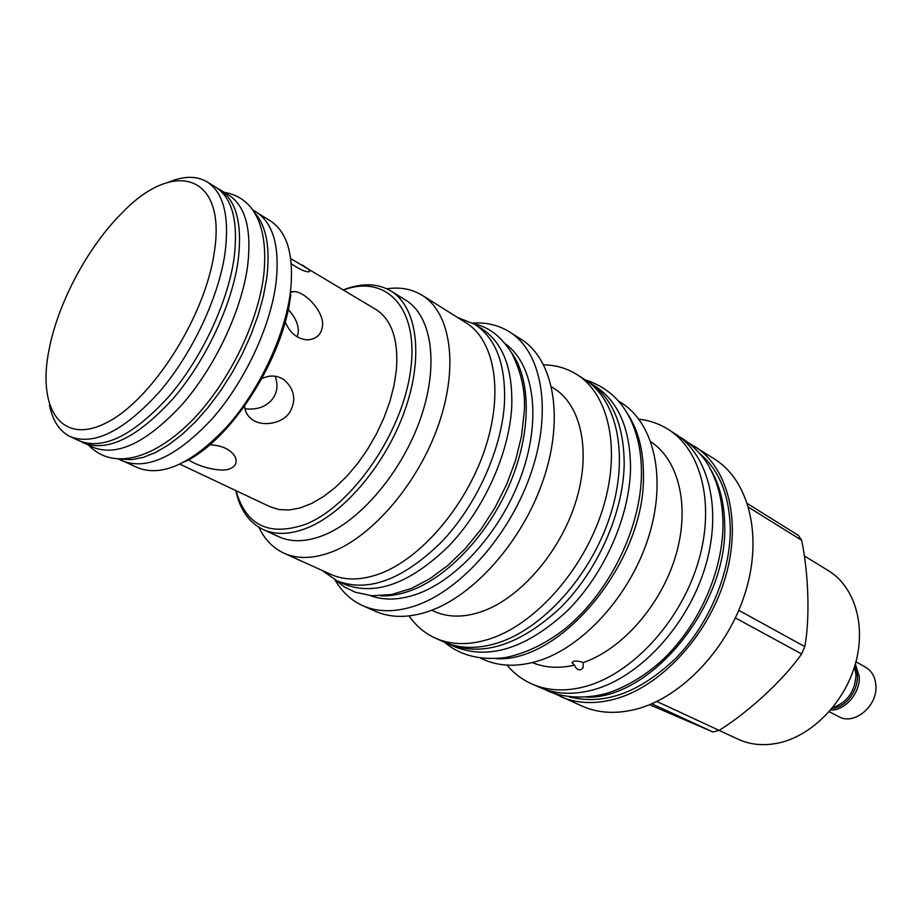 <?xml version="1.0" encoding="UTF-8"?>
<svg xmlns="http://www.w3.org/2000/svg" width="922" height="922" viewBox="0 0 922 922"><rect width="100%" height="100%" fill="white"/><g stroke="black" fill="none" stroke-linecap="round" stroke-linejoin="round"><path stroke-width="1.38" d="M804.249 555.885L828.44 570.706C854.279 586.334 866.288 624.609 855.558 663.264C844.932 701.919 812.778 735.157 779.62 742.763C764.499 746.152 750.658 744.964 738.084 739.202L719.137 730.397C748.699 711.957 783.619 679.791 801.633 653.952L804.802 646.622C810.069 618.489 808.571 573.576 801.679 540.327L798.268 535.336L747.465 503.619M651.773 703.774L712.821 731.953L719.137 730.397L656.833 701.469M738.799 610.329L804.802 646.622M748.595 507.284L801.679 540.327M735.399 617.936L801.633 653.952M688.48 442.791L714.804 459.225C748.641 480.489 762.909 535.048 745.61 591.613C728.461 648.166 681.796 697.424 636.226 709.179C616.357 714.227 598.401 713.236 582.347 706.217L554.087 693.367M712.821 731.953L649.595 704.685M694.566 446.271C728.345 467.477 742.337 522.497 724.657 579.777C707.128 637.033 660.025 687.109 614.294 699.233C594.356 704.431 576.377 703.532 560.357 696.525M569.427 696.871C604.233 705.664 639.833 692.664 676.229 657.847C709.421 623.675 730.708 572.389 730.282 528.467C729.36 495.126 719.229 470.174 699.879 453.636M586.83 697.17C651.093 698.922 727.861 605.305 724.692 525.114C724.358 502.571 719.379 483.52 709.756 467.95M668.381 429.502C702.068 450.651 715.703 506.247 697.516 564.437C679.479 622.627 631.824 673.74 585.908 686.348C565.889 691.765 547.887 690.981 531.913 683.986L539.474 687.316C555.47 694.312 573.461 695.13 593.457 689.771C639.326 677.301 686.844 626.464 704.742 568.528C722.79 510.569 709.064 455.134 675.353 433.962L668.381 429.502C659.426 423.832 649.595 420.386 638.877 419.176M531.913 683.986C522.232 679.664 513.923 673.371 506.973 665.119M574.498 665.131L571.974 662.664L573.507 661.443C575.593 660.694 578.878 661.062 583.338 662.538L583.015 667.828L580.71 669.741C577.956 670.202 575.881 668.657 574.498 665.131C559.009 668.681 544.983 667.839 532.42 662.572M583.338 662.538C622.292 649.203 661.166 604.878 675.688 555.839C690.313 506.766 679.007 460.193 650.84 441.776M480.477 658.112L483.854 659.61C499.47 666.468 517.196 667.032 537.007 661.316C582.324 648.051 629.91 596.096 648.42 537.526C667.079 478.933 654.355 423.509 621.497 402.96L618.374 400.978M496.059 658.654C560.818 663.172 644.835 561.844 643.452 476.282C643.637 450.87 638.301 429.998 627.444 413.667M448.703 644.052C482.817 657.19 520.181 644.997 560.772 607.46C597.79 570.464 623.203 512.932 624.194 464.711C624.113 425.238 612.415 397.762 589.089 382.296L595.278 386.237C618.627 401.727 630.383 429.156 630.533 468.526C629.634 516.608 604.348 573.922 567.422 610.744C526.9 648.085 489.57 660.187 455.422 647.025L446.363 642.957M589.089 382.296L586.876 380.947M576.953 374.551C609.546 394.893 621.543 451.215 602.008 511.318C582.623 571.41 534.149 625.162 488.625 639.292C468.722 645.377 451.019 645.031 435.541 638.231L443.978 641.966C459.49 648.777 477.193 649.169 497.085 643.141C542.574 629.173 590.898 575.731 610.122 515.905C629.507 456.056 617.371 399.894 584.732 379.507L576.953 374.551C567.018 368.316 555.954 365.077 543.726 364.847M435.541 638.231C424.858 633.414 416.029 625.98 409.08 615.919M551.552 386.894L553.857 388.323C581.552 405.196 591.624 452.598 575.328 503.251C559.147 553.892 518.613 599.611 480.201 612.116C462.925 617.659 447.608 617.406 434.239 611.367L431.773 610.237M472.732 323.08C486.459 322.204 498.756 325.166 509.624 331.955L521.276 339.388C553.396 359.396 564.391 416.652 543.761 478.53C523.304 540.384 473.862 596.303 428.257 611.505C408.308 618.074 390.709 618.005 375.45 611.309L362.807 605.708C351.144 600.418 341.878 591.809 335.009 579.892M509.624 331.955C541.64 351.893 552.416 409.368 531.545 471.638C510.846 533.884 461.184 590.276 415.557 605.719C395.596 612.392 378.02 612.392 362.807 605.708M370.367 595.612C383.898 600.602 399.272 600.153 416.479 594.264C457.865 579.984 502.674 529.47 522.129 473.217C541.71 416.94 533.469 363.867 505.394 343.837M380.648 595.854C389.729 596.211 399.353 594.609 409.495 591.037C447.354 577.748 488.476 534.391 510.039 483.289C531.614 432.176 531.245 379.61 511.284 352.273M337.129 580.906C367.809 592.742 402.453 579.926 441.085 542.459C476.397 505.625 501.833 449.256 504.484 402.707C505.832 364.363 495.921 338.224 474.761 324.29L481.791 328.716C503.009 342.673 512.978 368.777 511.722 407.017C509.186 453.428 483.877 509.578 448.634 546.216C410.083 583.488 375.45 596.188 344.713 584.317L337.129 580.906L321.951 570.349M474.761 324.29L457.566 317.479M422.23 295.317C450.581 312.662 458.914 365.608 438.803 423.947C418.853 482.252 373.122 536.143 331.874 551.909C313.515 558.836 297.529 559.262 283.941 553.177L331.079 574.475C344.886 580.641 360.963 580.457 379.322 573.91C420.559 558.997 465.598 506.754 484.718 449.74C503.977 392.703 494.826 340.437 466.048 322.804L422.23 295.317C411.95 289.024 400.136 286.846 386.791 288.782M283.941 553.177C273.004 548.094 264.66 539.462 258.886 527.28M263.081 529.505L278.917 536.777C291.444 542.459 306.219 541.998 323.23 535.405C360.928 520.584 402.591 471.015 420.824 417.654C439.183 364.271 431.715 315.889 405.784 300.203L390.974 291.041C416.767 306.623 423.959 355.201 405.334 408.988C386.837 462.729 344.966 512.805 307.28 527.903C290.28 534.622 275.54 535.163 263.081 529.505C249.067 522.67 239.962 509.693 235.778 490.562M343.629 289.981C386.548 273.995 419.418 308.328 410.509 370.932C402.188 433.34 351.743 506.19 305.413 524.353C269.051 536.708 245.909 525.482 236.009 490.665M290.718 258.586L375.934 309.492C391.689 319.611 398.523 339.607 396.437 369.468L394.12 385.004L389.971 401.151L384.082 417.493L376.602 433.605L367.728 449.049L357.69 463.42L346.753 476.351L335.228 487.508L323.403 496.624L311.601 503.481L300.099 507.964L289.197 509.993L279.135 509.578L270.134 506.777L180.009 464.227M343.422 289.854C361.666 282.743 377.524 283.146 390.974 291.041M290.442 291.917L293.761 291.571C305.424 291.317 325.143 313.054 322.389 326.63C321.213 334.663 316.281 339.089 307.591 339.884C297.437 339.123 289.969 333.119 285.198 321.87M209.72 444.807C222.19 445.395 230.684 449.394 235.179 456.782C237.288 462.083 235.848 465.933 230.857 468.33C222.156 473.309 197.366 466.417 188.584 459.767M261.871 378.642C269.835 374.816 277.315 375.242 284.299 379.899C294.498 389.349 296.423 399.952 290.084 411.685C283.55 423.428 262.332 427.508 251.844 419.245C247.419 415.949 244.998 411.581 244.584 406.153M302.428 265.075L307.579 268.602C310.069 270.734 310.184 271.806 307.913 271.817C304.318 271.494 298.774 268.821 291.283 263.773M297.207 336.864L298.221 332.877C298.947 325.385 295.616 317.583 288.217 309.458M244.941 408.757C257.641 410.198 267.15 406.521 273.442 397.705C277.453 391.412 278.029 384.255 275.182 376.234M184.999 461.668C231.353 439.955 284.091 357.252 290.764 294.475M125.357 462.049L137.874 467.823C162.572 477.25 192.444 463.34 227.469 426.091C259.658 389.649 284.979 335.504 290.43 292.02C294.256 255.855 287.549 232.137 270.319 220.865L258.586 213.639M252.467 209.732L256.328 212.118C273.442 223.308 279.977 247.084 275.966 283.434C270.273 327.172 244.687 381.743 212.371 418.576C177.231 456.217 147.382 470.37 122.845 461.023L118.719 459.121M253.942 211.887C266.216 225.026 270.48 247.073 266.758 278.041L263.404 296.192L258.137 315.209L251.038 334.64L242.29 354.013L232.079 372.88L220.658 390.755L208.314 407.236L195.337 421.93L182.037 434.527L168.749 444.738L155.76 452.402L143.359 457.37L131.811 459.617L121.335 459.156M83.844 443.044C107.897 452.137 137.609 437.385 172.979 398.788C205.525 361.055 231.733 305.459 238.06 261.191C242.601 224.415 236.516 200.535 219.782 189.563L228.91 195.199C245.736 206.217 251.948 230.074 247.522 266.758C241.357 310.887 215.322 366.23 182.821 403.732C147.508 442.087 117.762 456.69 93.583 447.527L81.136 441.626M219.782 189.563L217.108 188.1M207.173 181.922C223.758 192.802 229.682 216.693 224.956 253.596C218.41 298.002 192.018 353.91 159.402 391.931C123.997 430.816 94.355 445.764 70.498 436.763L79.765 441.039C103.748 450.097 133.425 435.299 168.784 396.633C201.342 358.842 227.584 303.177 233.969 258.886C238.579 222.087 232.54 198.218 215.852 187.281L207.173 181.922C196.709 175.791 183.974 175.825 168.98 182.037M70.498 436.763C59.596 431.45 52.589 420.824 49.465 404.896M214.192 252.87C205.076 316.776 151.796 400.194 106.606 422.668C61.267 446.11 36.938 408.446 49.154 349.173L49.2 348.931C58.374 302.001 88.201 246.381 122.211 212.786C173.647 158.815 227.123 173.682 214.192 252.87M832.589 707.716C847.376 702.426 855.178 691.408 856.008 674.65L854.51 666.837M830.641 710.055C845.255 710.597 860.422 692.86 859.235 676.425L855.374 663.932M829.189 711.715L838.882 716.694C854.118 725.66 877.709 706.079 875.9 685.599C875.278 677.059 871.797 670.905 865.47 667.125L855.95 661.8M679.756 437.04C686.233 440.013 703.463 454.269 710.044 468.491C718.284 483.958 722.594 502.041 722.963 522.728C723.528 571.098 698.392 627.237 660.532 661.766C644.109 676.195 626.764 686.556 608.485 692.837C581.989 700.605 557.856 696.536 544.476 689.287M571.974 662.664L573.207 661.547M293.761 291.571L290.499 292.458M251.844 419.245L249.436 417.17M832.013 708.419C849.715 707.128 863.488 681.439 854.775 665.972M335.562 580.168L344.828 587.199L355.327 592.247L371.912 595.75L391.493 594.54L411.235 588.501L429.733 578.797L447.908 565.405L465.218 548.694L481.123 529.193L495.102 507.48L506.72 484.281L515.594 460.332L521.449 436.394L524.111 413.217C525.909 393.095 521.714 372.926 511.537 352.711C498.053 332.093 486.044 326.953 473.274 323.392M444.496 642.185C459.928 655.484 480.247 660.625 505.417 657.582C526.07 653.283 545.928 643.671 565.013 628.758C609.073 593.111 640.917 528.467 641.458 473.781C641.562 451.457 637.321 432.188 628.746 415.995C620.875 401.358 608.047 387.171 585.205 379.818M88.65 445.257C112.83 470.439 152.372 459.26 189.805 422.76C227.008 385.776 257.584 324.924 263.704 275.494C269.155 223.343 251.902 196.882 224.276 192.341"/></g></svg>
